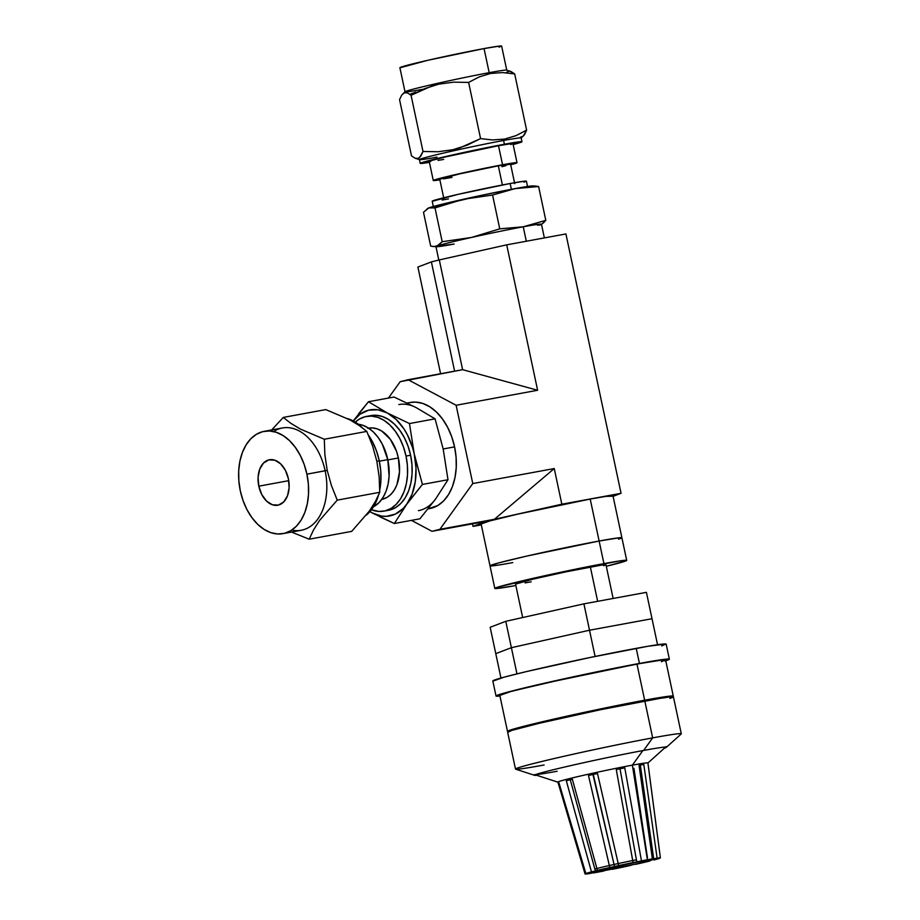 <?xml version="1.0" encoding="UTF-8"?>
<svg xmlns="http://www.w3.org/2000/svg" width="920" height="920" viewBox="0 0 920 920"><rect width="100%" height="100%" fill="white"/><g stroke="black" fill="none" stroke-linecap="round" stroke-linejoin="round"><path stroke-width="1.38" d="M612.478 496.225L606.004 496.363L590.203 499.065A67.413 2.093 168 0 0 519.432 513.762A67.413 2.093 168 0 0 481.091 523.859L490.015 565.823A67.413 2.093 -12 0 1 528.356 555.726A67.413 2.093 -12 0 1 599.127 541.017L590.203 499.065L517.5 514.199L489.716 520.962L481.263 523.963M512.785 562.591A67.413 2.093 -12 0 1 490.015 565.823L494.81 588.42A67.413 2.093 -12 0 1 533.163 578.323A67.413 2.093 -12 0 1 603.934 563.615L599.127 541.017A67.413 2.093 -12 0 1 621.897 537.786A67.413 2.093 168 0 0 599.127 541.017L526.424 556.163L498.64 562.913L490.176 565.926L498.64 562.913L526.424 556.163L599.127 541.017A67.413 2.093 168 0 0 528.356 555.726A67.413 2.093 168 0 0 490.015 565.823M554.254 468.544L561.832 504.206L621.046 493.304L565.915 233.944L506.713 244.846L537.613 390.264L456.124 405.272L472.765 483.563L554.254 468.544L494.408 519.283L561.832 504.206L554.254 468.544L494.408 519.283L561.832 504.206L621.046 493.304L613.088 496.328L621.046 493.304L565.915 233.944L506.713 244.846L439.288 259.923L431.388 261.901L417.898 267.041L440.588 373.738L417.898 267.041L431.388 261.901L454.606 371.151L431.388 261.901L439.288 259.923L462.61 369.679L439.288 259.923L506.713 244.846L537.613 390.264L456.124 405.272L408.089 379.718L462.61 369.679L537.613 390.264L462.61 369.679L400.188 381.697L388.435 398.061L400.188 381.697L408.089 379.718L456.124 405.272L472.765 483.563L554.254 468.544M481.309 524.871L473.029 526.401L472.489 523.837L473.029 526.401L486.507 521.26L431.986 531.3L486.507 521.26L473.029 526.401L481.309 524.871M411.435 520.363L431.986 531.3L494.408 519.283L439.886 529.322L472.765 483.563L439.886 529.322L431.986 531.3L411.435 520.363M626.704 560.384L612.984 495.834A67.413 2.093 168 0 0 590.203 499.065L603.934 563.615A67.413 2.093 -12 0 1 626.704 560.384A67.413 2.093 -12 0 1 606.303 566.283L626.198 560.774L619.723 560.924L556.036 573.275L498.18 587.017L494.983 588.524L497.168 588.478L515.856 585.511A67.413 2.093 -12 0 1 494.81 588.42M618.539 539.189L621.391 538.177L619.551 537.74L599.127 541.017L619.551 537.74L621.391 538.177L618.539 539.189M613.134 598.471L605.981 564.788A46.23 1.438 168 0 0 590.364 567.007L597.655 601.323L590.364 567.007A46.23 1.438 168 0 0 541.834 577.093A46.23 1.438 168 0 0 515.545 584.016L522.663 617.55M603.669 565.754L605.866 564.719L601.197 565.156L566.386 571.757L533.002 579.14L515.66 584.085M525.055 582.889L531.162 581.797M583.901 603.853L589.513 630.223L511.393 647.692L505.781 621.322L583.901 603.853L646.404 592.342L652.015 618.711L646.404 592.342L583.901 603.853L505.781 621.322L511.393 647.692L495.776 653.637L490.164 627.279L505.781 621.322L490.164 627.279L495.776 653.637L511.393 647.692L495.776 653.637L500.951 678.029L495.776 653.637L511.393 647.692L589.513 630.223L583.901 603.853M652.015 618.711L589.513 630.223L511.393 647.692L516.959 673.865L511.393 647.692L589.513 630.223L595.091 656.455L589.513 630.223L652.015 618.711L589.513 630.223L652.015 618.711L657.547 644.747L652.015 618.711M669.369 659.18L666.16 644.115A88.607 2.76 168 0 0 636.226 648.358A88.607 2.76 168 0 0 543.214 667.69A88.607 2.76 168 0 0 492.821 680.961L496.029 696.026A88.607 2.76 -12 0 1 546.422 682.755A88.607 2.76 -12 0 1 639.434 663.435L636.226 648.358L639.434 663.435A88.607 2.76 -12 0 1 669.369 659.18A88.607 2.76 -12 0 1 665.769 660.767M664.942 661.031L669.15 659.042L651.13 661.342L576.483 676.119L507.368 692.208L496.697 695.52L496.248 696.164L499.962 696.014A88.607 2.76 -12 0 1 496.029 696.026M661.744 645.966L665.942 643.977L647.921 646.277L590.272 657.455L526.297 671.611L504.16 677.143L493.039 681.099M626.773 866.283L630.936 865.329L626.773 866.283A38.525 1.196 -12 0 1 612.375 869.308L626.773 866.283M558.153 781.977L585.844 873.505A38.525 1.196 -12 0 1 591.468 871.884L566.306 780.746L568.813 778.791L572.355 779.24L570.262 779.711L572.355 779.24L597.425 870.389L595.378 870.964L570.262 779.711L568.813 778.791A46.069 1.438 168 0 0 557.98 781.931L558.969 782.862L585.844 873.505L586.684 873.482L585.062 873.966L591.755 873.114L588.34 873.735A38.525 1.196 -12 0 1 585.062 873.966L557.911 782.092M586.684 873.482L585.062 873.966L558.118 781.954M624.783 767.889L641.47 860.89A38.525 1.196 -12 0 1 647.393 859.763L632.373 765.152L642.827 750.582L632.373 765.152A46.069 1.438 168 0 0 620.402 767.452L624.783 767.889L620.022 768.775L624.783 767.889L641.47 860.89L636.801 861.856L620.022 768.775L620.402 767.452A46.069 1.438 168 0 0 592.653 773.26L593.262 774.375L597.494 773.513L618.677 865.57L614.525 866.525L592.653 773.26L597.494 773.513L588.49 775.491L592.653 773.26A46.069 1.438 168 0 0 568.813 778.791L572.355 779.24L597.425 870.389A38.525 1.196 -12 0 1 609.799 867.525L588.49 775.491L592.653 773.26L597.494 773.513L618.677 865.57A38.525 1.196 -12 0 1 633.075 862.557L616.273 769.58L620.402 767.452L624.519 767.797M648.059 763.922L647.933 762.944A46.069 1.438 168 0 0 641.447 763.577A46.069 1.438 168 0 0 632.373 765.152A46.069 1.438 -12 0 1 641.447 763.577L640.32 765.037L643.816 764.497L657.11 858.13L653.694 858.751L640.32 765.037L641.447 763.577L643.816 764.497L639.043 765.256L641.447 763.577A46.069 1.438 -12 0 1 647.887 763.036L666.183 746.58M534.485 774.571L557.899 782.161A46.069 1.438 -12 0 1 557.98 781.931A46.069 1.438 -12 0 1 568.813 778.791A46.069 1.438 -12 0 1 592.653 773.26A46.069 1.438 -12 0 1 620.402 767.452A46.069 1.438 -12 0 1 632.373 765.152L647.393 859.763A38.525 1.196 -12 0 1 652.395 858.877L639.043 765.256L641.447 763.577L643.816 764.497L657.11 858.13A38.525 1.196 -12 0 1 660.387 857.888L658.881 858.429M648.025 861.465L650.072 860.89L648.025 861.465A38.525 1.196 -12 0 1 635.651 864.34L648.025 861.465M633.926 768.292L647.461 857.773M636.421 859.797A30.82 0.954 168 0 0 594.86 869.078M602.991 870.86A30.82 0.954 -12 0 1 592.583 872.332A30.82 0.954 -12 0 1 610.109 867.721A30.82 0.954 -12 0 1 642.459 860.994L609.224 867.916L592.653 872.378L636.226 863.937L652.636 859.694L642.459 860.994A30.82 0.954 -12 0 1 652.878 859.521A30.82 0.954 -12 0 1 635.341 864.144A30.82 0.954 -12 0 1 602.991 870.86L602.692 869.446L602.991 870.86M673.29 696.141L665.597 659.985A84.755 2.633 168 0 0 636.962 664.044L644.655 700.2A84.755 2.633 -12 0 1 673.29 696.141A84.755 2.633 -12 0 1 672.474 696.704M666.344 747.339L681.202 733.976A84.755 2.633 168 0 0 652.659 737.874L643.644 750.432A67.413 2.093 -12 0 1 666.344 747.339A67.413 2.093 -12 0 1 664.424 748.167A67.413 2.093 -12 0 0 666.413 747.201A67.413 2.093 -12 0 0 643.644 750.432L652.659 737.874A84.755 2.633 -12 0 1 681.294 733.815L673.44 696.9A84.755 2.633 168 0 0 644.817 700.959L652.659 737.874L644.817 700.959A84.755 2.633 168 0 0 555.841 719.44A84.755 2.633 168 0 0 507.644 732.136L515.487 769.062A84.755 2.633 -12 0 1 563.684 756.355A84.755 2.633 -12 0 1 652.659 737.874A84.755 2.633 168 0 0 561.672 756.815A84.755 2.633 168 0 0 515.637 769.166L534.646 775.33A67.413 2.093 -12 0 1 571.262 765.497A67.413 2.093 -12 0 1 643.644 750.432A67.413 2.093 -12 0 0 572.872 765.141A67.413 2.093 -12 0 0 534.52 775.238A67.413 2.093 -12 0 0 536.74 775.307A67.413 2.093 -12 0 1 534.646 775.33M664.619 697.578A77.05 2.392 168 0 0 639.722 701.431L639.722 701.431A77.05 2.392 168 0 0 564.639 716.933A77.05 2.392 168 0 0 515.982 729.169M535.566 774.629A67.413 2.093 168 0 0 557.14 771.259M661.365 661.756L665.39 659.858L662.641 659.916L636.962 664.044L644.655 700.2A84.755 2.633 -12 0 0 555.68 718.681A84.755 2.633 -12 0 0 507.483 731.388A84.755 2.633 -12 0 0 508.449 731.572L507.69 731.515L508.116 730.894L511.716 729.617L527.712 725.305L584.441 712.344L651.567 698.958L670.174 696.095L673.21 696.06L671.772 696.992M665.528 697.624L645.759 700.35L599.748 709.343L544.122 721.648L515.602 729.341M544.122 764.991A84.755 2.633 -12 0 1 515.487 769.062M669.875 698.452L673.279 697.119L672.313 696.704L662.837 697.843L600.852 709.654L539.66 723.189L511.876 730.376L507.851 732.274M507.483 731.388L499.79 695.232A84.755 2.633 168 0 1 547.998 682.525A84.755 2.633 168 0 1 636.962 664.044L545.56 683.077L510.646 691.575L500.008 695.359M603.98 870.975A38.525 1.196 -12 0 1 593.055 872.988L603.98 870.975M557.98 781.931A46.069 1.438 168 0 0 557.819 782.103L558.118 783.138M585.844 873.505L641.47 860.89A38.525 1.196 -12 0 1 647.393 859.763A38.525 1.196 -12 0 1 652.395 858.877L660.387 857.888L647.956 763.37M659.606 858.348A38.525 1.196 -12 0 1 653.994 859.97L659.606 858.348M658.766 858.371L660.387 857.888L648.094 764.186M639.043 765.256L640.32 765.037L653.694 858.751L652.395 858.877L639.101 765.187M620.402 767.452L620.022 768.775L616.273 769.58L620.402 767.452M620.022 768.775L636.801 861.856L633.075 862.557L616.273 769.58L620.022 768.775M593.262 774.375L614.525 866.525L609.799 867.525L588.49 775.491L593.262 774.375M568.813 778.791L570.262 779.711L566.306 780.746L568.813 778.791M570.262 779.711L595.378 870.964L591.468 871.884L566.306 780.746L570.262 779.711M521.962 141.749A52.003 1.621 -12 0 1 513.153 144.566L521.835 141.668L504.401 144.244A52.003 1.621 -12 0 1 521.962 141.749L521.168 137.977A52.003 1.621 168 0 0 503.596 140.472L504.401 144.244L439.875 157.883L420.612 163.07L429.421 162.357A52.003 1.621 -12 0 1 420.221 163.369A52.003 1.621 -12 0 1 449.799 155.583A52.003 1.621 -12 0 1 504.401 144.244L503.596 140.472L504.597 139.081L503.596 140.472A52.003 1.621 -12 0 1 521.111 138.08L524.503 134.653L526.62 130.123L515.936 135.677L504.597 139.081L492.637 139.955L480.573 138.609L467.084 145.222L452.847 149.742L437.989 151.742L423.004 151.478L419.658 157.492L418.266 158.378L415.081 158.228L411.504 155.871L399.556 99.67L401.672 95.151L404.294 92.77L407.479 92.92L411.067 95.277L423.004 151.478L411.067 95.277L424.546 88.665L438.794 84.145L453.64 82.156L468.625 82.409L480.573 138.609L468.625 82.409L479.239 76.889L490.647 73.462L502.515 72.576L514.683 73.922L511.106 71.576L506.667 70.115A52.003 1.621 168 0 0 489.187 72.68L490.647 73.462L502.515 72.576L514.683 73.922L526.62 130.123L515.936 135.677L504.597 139.081L492.637 139.955L480.573 138.609L460.069 147.786L452.847 149.742L437.989 151.742M520.329 137.264L523.261 136.148L526.62 130.123L514.683 73.922L509.461 71.173L506.541 72.289M436.988 157.113A52.003 1.621 -12 0 1 419.52 159.677A52.003 1.621 -12 0 1 447.764 152.099A52.003 1.621 -12 0 1 503.596 140.472A52.003 1.621 168 0 0 449.006 151.811A52.003 1.621 168 0 0 419.428 159.608L420.221 163.369M432.331 201.296L458.206 194.315L510.14 183.505L511.382 189.302L510.14 183.505A48.15 1.495 168 0 0 459.597 194.005A48.15 1.495 168 0 0 432.204 201.215L433.492 207.242M510.289 164.3L498.329 165.83L502.4 184.966L498.329 165.83A36.213 1.127 168 0 0 460.322 173.719A36.213 1.127 168 0 0 439.725 179.147L443.888 198.731M400.016 67.781L427.972 60.248L484.058 48.576A52.003 1.621 168 0 0 429.467 59.915A52.003 1.621 168 0 0 399.889 67.712L405.007 91.816A52.003 1.621 -12 0 1 434.585 84.019A52.003 1.621 -12 0 1 489.187 72.68L484.058 48.576L499.813 46.034L501.503 46L499.031 47.161M422.579 89.32A52.003 1.621 -12 0 1 405.007 91.816M544.375 237.912L541.466 224.215A53.935 1.679 168 0 0 523.238 226.791L499.755 228.85L492.568 195.028L499.755 228.85L471.431 237.475L442.186 241.718L434.999 207.897L442.186 241.718L436.897 246.1L433.906 246.617L430.686 246.111L423.499 212.29L428.789 207.908L434.999 207.897L463.323 199.283L492.568 195.028L515.131 188.6L538.614 186.541L545.801 220.363L523.238 226.791L526.309 241.236L523.238 226.791A53.935 1.679 168 0 0 471.431 237.475A53.935 1.679 168 0 0 436.897 246.1A53.935 1.679 168 0 0 435.953 246.64L438.805 260.049M433.285 180.515A42.803 1.334 -12 0 0 439.875 179.837L433.607 180.274L449.454 175.996L502.55 164.772L498.502 145.716A42.803 1.334 168 0 0 453.572 155.043A42.803 1.334 168 0 0 429.226 161.46L433.285 180.515A42.803 1.334 -12 0 1 457.619 174.11A42.803 1.334 -12 0 1 502.55 164.772A42.803 1.334 -12 0 1 517.017 162.725A42.803 1.334 -12 0 1 510.715 164.783L516.902 162.656L502.55 164.772L498.502 145.716L445.395 156.94L431.365 160.563L429.548 161.218L430.721 161.494M537.51 225.262L541.926 224.054L545.801 220.363L538.614 186.541L535.394 186.035L530.99 187.255M427.926 208.311L423.499 212.29L430.686 246.111L436.344 246.755A53.935 1.679 -12 0 1 436.897 246.1A53.935 1.679 -12 0 1 471.431 237.475A53.935 1.679 -12 0 1 523.238 226.791L499.755 228.85L471.431 237.475L442.186 241.718L438.311 245.41L433.906 246.617M442.531 245.594L454.169 244.053A53.935 1.679 -12 0 1 436.344 246.755M535.773 186.047L532.944 185.909A53.935 1.679 168 0 0 515.131 188.6A53.935 1.679 168 0 0 463.323 199.283A53.935 1.679 168 0 0 428.789 207.908L483.713 194.856L520.041 187.714L533.209 185.932M533.255 186.15L532.392 186.553M415.782 92.126L410.159 94.15M468.625 82.409L479.239 76.889L490.647 73.462L489.187 72.68A52.003 1.621 -12 0 1 506.759 70.184L501.63 46.08A52.003 1.621 168 0 0 484.058 48.576L489.187 72.68A52.003 1.621 168 0 0 435.838 83.731A52.003 1.621 168 0 0 405.065 91.712L401.672 95.151L399.556 99.67L411.504 155.871L415.081 158.228L418.266 158.378L420.9 155.998L423.004 151.478M448.477 198.915L442.117 200.042M527.689 187.22L526.412 181.194A48.15 1.495 168 0 0 510.14 183.505L524.733 181.159L526.297 181.113L524.009 182.195M438.046 160.413L443.693 159.413M510.818 144.555L512.854 143.6L511.462 143.623L498.502 145.716A42.803 1.334 168 0 1 512.957 143.658L517.017 162.725M514.728 183.678L510.565 164.093A36.213 1.127 168 0 0 498.329 165.83L459.275 173.96L439.817 179.204M443.474 178.859L451.961 177.41M501.929 166.692L505.931 165.646M411.067 95.277L431.56 86.112L438.794 84.145L453.64 82.156M402.914 93.656L404.294 92.77L407.479 92.92M419.52 159.677L415.081 158.228M427.374 208.598L430.249 207.506L434.999 207.897L463.323 199.283L492.568 195.028L515.131 188.6L538.614 186.541L535.394 186.035M428.789 207.908A53.935 1.679 168 0 0 428.145 208.184A53.935 1.679 168 0 0 428.087 208.219M539.051 225.147L540.511 224.744M543.271 223.077L545.801 220.363L523.238 226.791A53.935 1.679 -12 0 1 541.144 224.48M283.026 533.634L301.266 530.276A52.003 34.293 -100.4 0 0 325.139 470.81L306.912 474.168A52.003 34.293 79.6 0 1 283.026 533.634A52.003 34.293 79.6 0 1 240.304 490.808L243.052 500.56L246.974 509.634L251.93 517.649L257.703 524.319L264.097 529.379L270.848 532.645L277.714 533.979L284.418 533.335L290.708 530.736L296.343 526.274L301.093 520.134L304.796 512.555L307.303 503.815L308.51 494.258L308.384 484.242L306.912 474.168L304.163 464.404L300.242 455.342L295.297 447.315L289.512 440.645L283.13 435.585L276.368 432.319L269.502 430.985L262.798 431.641L256.519 434.24L250.884 438.69L246.123 444.831L242.42 452.41L239.913 461.15L238.705 470.718L238.843 480.723L240.304 490.808A52.003 34.293 79.6 0 1 264.189 431.33A52.003 34.293 79.6 0 1 306.912 474.168L327.198 470.35L324.886 454.71L324.288 439.242L300.265 429.019L290.835 423.315L283.279 417.427L325.795 409.595L349.818 419.83L359.248 425.534L366.804 431.411L372.577 445.924L376.832 461.207L379.143 476.721L379.741 492.303L337.237 500.135L379.741 492.303L375.406 501.469L369.299 511.14L351.681 531.38L309.166 539.2L290.536 531.668L309.166 539.2L313.501 530.035L319.608 520.363L337.237 500.135L331.418 485.507L327.198 470.35L324.886 454.71L324.288 439.242L366.804 431.411L324.288 439.242L300.265 429.019L290.835 423.315L283.279 417.427L325.795 409.595L349.818 419.83L359.248 425.534L366.804 431.411L372.577 445.924L376.832 461.207L379.143 476.721L379.741 492.303L375.406 501.469L369.299 511.14L351.681 531.38L309.166 539.2L313.501 530.035L319.608 520.363L337.237 500.135L331.418 485.507L327.198 470.35L325.139 470.81A52.003 34.293 79.6 0 1 291.801 530.047M379.741 490.095A52.003 34.293 -100.4 0 0 379.27 460.839A52.003 34.293 -100.4 0 0 368.356 434.964L372.6 442.014L376.522 451.076L379.27 460.839L376.855 461.276L379.27 460.839L380.742 470.913L380.868 480.93L379.661 490.486M362.342 427.777A52.003 34.293 -100.4 0 0 347.415 418.588L355.488 422.257L362.342 427.777M370.933 415.587L375.958 415.253L382.306 416.484L388.562 419.508L394.484 424.189L399.832 430.364L404.409 437.793L408.043 446.188L410.596 455.227L406.03 456.067A48.15 31.751 79.6 0 1 383.916 511.129A48.15 31.751 79.6 0 1 371.427 509.772L378.994 511.451L385.204 510.853L391.023 508.449L396.244 504.321L400.648 498.64L404.075 491.613L406.398 483.517L407.514 474.674L407.387 465.405L406.03 456.067L410.596 455.227A48.15 31.751 -100.4 0 0 371.036 415.575L366.471 416.415A48.15 31.751 79.6 0 1 406.03 456.067L403.489 447.028L399.855 438.633L395.278 431.204L389.93 425.028L384.008 420.348L377.752 417.323L371.392 416.093L365.194 416.691L359.363 419.094L355.281 422.13A48.15 31.751 79.6 0 1 366.471 416.415M367.666 428.363L372.335 427.915L377.119 428.846L381.823 431.112L390.298 439.288L396.474 451.179L398.383 457.976L387.849 459.919L398.383 457.976A36.213 23.874 -100.4 0 0 368.632 428.156L368.621 428.156M273.654 431.56A52.003 34.293 79.6 0 1 325.139 470.81A52.003 34.293 -100.4 0 0 282.417 427.972L264.189 431.33M258.808 486.185L288.753 480.666L258.808 486.185L258.094 477.25L259.75 469.119L263.511 463.024L268.812 459.885L274.839 460.195L280.68 463.887L285.441 470.419L288.408 478.791A23.115 15.237 79.6 0 1 277.794 505.218A23.115 15.237 79.6 0 1 258.808 486.185A23.115 15.237 79.6 0 1 269.422 459.747A23.115 15.237 79.6 0 1 288.408 478.791L289.121 487.715L287.477 495.845L283.716 501.952L278.415 505.08L272.389 504.781L266.547 501.078L261.774 494.546L258.808 486.185M398.866 404.57A53.935 35.558 79.6 0 1 416.208 407.629L435.056 418.841L409.469 423.556L387.32 412.953L368.471 401.741L394.047 397.026L416.208 407.629L435.056 418.841L443.175 448.983L454.572 446.878A53.935 35.558 -100.4 0 0 410.262 402.466L407.157 403.041M387.791 459.655A42.803 28.221 -100.4 0 0 358.305 424.235L362.652 425.224L368.218 427.903L373.474 432.066L378.235 437.563L382.294 444.164L387.791 459.655L379.35 461.207L387.791 459.655A42.803 28.221 -100.4 0 1 373.508 506.736L379.086 502.538L383.007 497.49L386.055 491.245L388.113 484.058L389.103 476.192L387.791 459.655M416.208 407.629L394.047 397.026L368.471 401.741L358.604 413.804M354.522 419.186L353.234 420.946A53.935 35.558 79.6 0 1 387.32 412.953L377.867 409.768L368.552 410.205L359.996 414.23L352.785 421.578L368.471 401.741L387.32 412.953A53.935 35.558 79.6 0 1 414.287 454.308L409.469 423.556L435.056 418.841L443.175 448.983L447.994 479.734L435.62 498.962L419.934 518.799L394.346 523.514L419.934 518.799L435.62 498.962A53.935 35.558 79.6 0 1 418.416 510.657M380.19 516.982L394.346 523.514L406.732 504.286A53.935 35.558 79.6 0 1 372.197 512.911A53.935 35.558 79.6 0 1 369.943 511.6L375.061 514.406M406.732 504.286L422.418 484.437L447.994 479.734L422.418 484.437L412.528 447.488L407.376 434.78L404.064 429.088L396.255 419.543L387.32 412.953L409.469 423.556L414.287 454.308A53.935 35.558 79.6 0 1 406.732 504.286L412.103 494.12L415.265 481.827L416.012 468.245L414.287 454.308L422.418 484.437L403.328 508.346L395.37 514.084L386.365 516.338L381.639 516.097L372.197 512.911L394.346 523.514L406.732 504.286M383.916 511.129L388.481 510.289A48.15 31.751 -100.4 0 0 410.596 455.227L411.953 464.565L412.068 473.834L410.952 482.678L408.641 490.774L405.202 497.8L400.798 503.481L395.588 507.61L388.378 510.312M283.279 417.427L271.688 429.95L283.279 417.427M398.383 457.976L399.498 471.971L396.911 484.713L394.335 489.992L391.023 494.258L387.101 497.363L381.742 499.387A36.213 23.874 -100.4 0 0 398.383 457.976M366.286 515.154L373.462 506.805L378.488 495.259A52.003 34.293 -100.4 0 1 366.286 515.142M428.179 508.794L437.77 505.54L443.612 500.928L448.546 494.557L452.387 486.691L454.974 477.629L456.228 467.716L456.09 457.332L454.572 446.878L451.72 436.758L447.649 427.363L442.52 419.037L436.528 412.125L429.904 406.87L422.901 403.489L415.782 402.109L410.159 402.488M428.122 508.863L429.812 508.553A53.935 35.558 -100.4 0 0 454.572 446.878L443.175 448.983L447.994 479.734L435.62 498.962"/></g></svg>
